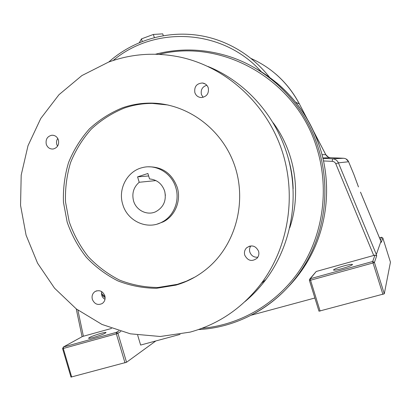 <?xml version="1.0" encoding="UTF-8"?>
<svg xmlns="http://www.w3.org/2000/svg" width="411" height="411" viewBox="0 0 411 411"><rect width="100%" height="100%" fill="white"/><g stroke="black" fill="none" stroke-linecap="round" stroke-linejoin="round"><path stroke-width="0.62" d="M93.893 337.328C101.255 335.119 105.303 333.506 106.033 332.489C105.586 332.268 103.788 332.586 100.649 333.444C93.348 335.628 89.315 337.236 88.55 338.274C88.987 338.489 90.769 338.176 93.893 337.328M343.771 265.953C348.908 264.571 351.826 264.078 352.525 264.468C352.083 265.321 348.631 266.693 342.178 268.568C337.046 269.945 334.148 270.433 333.48 270.042C333.938 269.179 337.369 267.818 343.771 265.953M120.834 331.461L117.906 333.244L126.552 362.266L155.82 340.955M126.552 362.266L70.99 377.093M111.576 328.425L82.477 336.486L63.438 346.997L116.421 332.345L118.861 330.881M314.877 298.001L251.275 315.175M180.095 334.4L140.629 345.06L137.654 335.124M358.392 186.764L353.886 174.495L348.595 161.749L338.402 162.854L376.342 254.476L380.94 241.391L360.509 192.153M376.342 254.476L376.697 255.786L374.416 262.429L384.29 293.814L390.45 262.161L382.816 237.969L381.316 242.341L380.94 241.391M309.843 278.977L316.229 271.476L373.733 255.472L335.818 163.845C335.109 162.324 333.912 161.487 332.227 161.343L323.503 160.953M316.229 271.476L310.3 278.74L372.679 261.494L375.002 255.082L373.733 255.472M384.29 293.814L318.977 311.199L309.437 280.415M390.445 262.151L382.816 237.959L381.48 237.245L379.476 237.815L381.47 237.25L382.816 237.969M322.938 158.379L332.586 158.8L343.581 158.261L330.542 157.701L322.835 157.963M343.575 158.261C345.928 158.466 347.603 159.627 348.595 161.749L353.897 174.49L358.474 186.933M375.002 255.082L376.697 255.786M63.325 347.038L82.477 336.486M142.283 41.552L141.471 38.881L139.262 42.785M141.471 38.881L153.375 34.452L154.351 37.637M153.375 34.452L162.725 33.861L163.285 35.695M46.268 144.251C47.512 147.6 49.798 149.188 53.132 149.018C57.473 147.806 59.241 144.811 58.439 140.017C57.242 136.771 55.033 135.173 51.812 135.229C47.322 136.329 45.472 139.334 46.268 144.251M57.761 138.45C56.528 140.321 56.209 142.355 56.805 144.559L57.535 146.203M92.347 299.378C94.535 304.176 97.854 305.548 102.298 303.488C104.759 301.582 105.601 299.002 104.826 295.761C102.704 291.065 99.457 289.652 95.075 291.522C92.47 293.403 91.561 296.023 92.347 299.378M101.517 291.497L101.907 295.92L103.166 297.924L104.985 299.378M244.761 255.195C247.848 260.934 251.948 261.935 257.065 258.211C258.776 256.171 259.274 253.834 258.555 251.193C255.657 245.655 251.671 244.53 246.595 247.823C244.617 249.898 244.006 252.354 244.761 255.195M250.844 245.896C249.549 247.792 249.215 249.867 249.852 252.128C251.306 255.801 253.962 257.497 257.82 257.209M194.85 92.588C195.944 95.619 198.061 97.273 201.195 97.551C206.707 96.806 209.076 93.595 208.29 87.913C207.288 85.087 205.341 83.448 202.453 82.996C196.648 83.443 194.11 86.639 194.85 92.588M206.805 85.262C202.361 86.716 200.563 89.788 201.405 94.479L203.116 97.345M133.565 200.938C136.169 210.386 147.179 215.816 155.697 211.737C163.691 207.293 166.671 200.393 164.636 191.038C161.98 183.691 156.945 179.653 149.537 178.924L147.893 173.488L137.572 176.858L139.206 182.273C133.585 187.21 131.705 193.432 133.565 200.938M175.759 187.493C171.649 173.046 156.082 163.881 142.437 167.606C127.276 171.043 117.762 189.019 122.745 204.385C127.261 220.943 146.948 230.196 161.631 222.3C173.648 216.499 180.054 200.861 175.759 187.493M157.392 224.005L163.162 221.889C175.107 216.119 181.477 200.578 177.208 187.293C172.009 173.545 162.432 166.717 148.479 166.82M194.942 277.065L186.353 281.201L177.398 284.325L157.963 287.489C144.764 287.356 132.008 284.91 119.683 280.148C107.888 274.158 97.392 266.318 88.206 256.623C79.97 246.071 73.636 234.429 69.202 221.704L65.519 201.976C65.051 188.505 66.746 175.348 70.589 162.509C75.629 150.128 82.534 138.985 91.314 129.08C101.014 120.12 111.951 113.138 124.122 108.134C133.195 104.964 142.571 103.392 152.26 103.418L168.048 104.99M122.37 107.846C131.489 104.661 140.922 103.074 150.667 103.099C186.378 103.171 221.262 128.104 234.198 164.287C247.206 200.44 236.346 243.214 208.66 267.258C198.934 275.678 188.033 281.633 175.959 285.121L156.411 288.301C143.141 288.162 130.308 285.702 117.916 280.908C106.053 274.877 95.506 266.986 86.269 257.235C77.987 246.615 71.622 234.907 67.163 222.104L63.453 202.258C62.986 188.7 64.686 175.471 68.555 162.556C73.615 150.102 80.556 138.892 89.382 128.926C99.133 119.909 110.133 112.886 122.37 107.846M190.159 332.114L160.269 336.496L130.39 333.83L101.969 324.438L76.318 308.933L54.545 288.183L37.576 263.21L26.088 235.195L20.55 205.387L21.192 175.112L28.01 145.7L40.766 118.476L58.968 94.715L81.887 75.578L108.54 62.102C131.777 53.641 155.81 52.012 180.64 57.216C224.781 66.911 264.119 101.368 280.713 146.968C297.184 192.589 289.38 245.87 261.339 283.395C242.459 307.962 218.734 324.207 190.159 332.114M288.445 158.929C291.271 168.654 292.832 178.58 293.146 188.711M208.13 66.536C245.942 81.881 276.706 116.472 288.224 158.107C299.573 199.782 290.88 246.025 265.948 279.449C259.757 287.7 252.78 295.077 245.013 301.582M273.197 122.812C295.093 152.173 301.566 193.078 289.75 227.812M155.949 180.593L139.206 182.273M148.643 175.97L137.572 176.858M164.78 191.541L165.392 195.456M380.432 240.122L381.47 237.25M125.001 362.872L116.344 333.819L63.284 348.466L71.694 377.026M108.787 62.01C138.99 34.925 184.308 26.196 222.937 42.061C241.272 49.546 256.803 61.275 269.524 77.242M295.74 102.293L299.378 103.947C288.111 82.96 271.918 67.764 250.802 58.357M322.019 154.67L325.779 154.68L313.968 131.988M306.981 118.563L299.429 103.998L307.187 118.907M77.895 310.125L83.397 336.265M261.304 71.714C222.705 28.606 154.721 25.343 113.143 60.504M382.908 294.394L373.029 262.968L310.541 280.22L320.118 311.065M332.227 161.343L332.586 158.8C335.314 159.036 337.251 160.388 338.402 162.854L335.818 163.845M348.61 161.754L346.077 158.959M330.542 157.701L330.547 157.701C328.41 157.531 326.822 156.524 325.779 154.68L328.404 157.182M309.426 280.374L310.541 280.22L310.3 278.74L309.509 279.382L309.426 280.374M373.029 262.968L374.416 262.429L372.679 261.494L373.029 262.968M117.906 333.244L116.421 332.345L116.344 333.819L117.906 333.244M63.438 346.997L62.595 348.585L63.284 348.466L63.438 346.997M288.681 286.4C295.473 279.305 301.453 271.507 306.621 262.994C327.033 229.615 332.263 186.327 320.138 148.16C308.137 112.229 286.184 85.39 254.281 67.645M202.001 328.291C240.81 324.921 278.139 303.015 300.76 268.63C323.195 234.157 329.463 188.711 316.922 148.402C296.624 79.749 222.495 38.166 159.191 54.355M155.461 54.221C179.926 47.912 204.544 48.683 229.312 56.533C270.212 69.639 304.931 104.625 318.304 148.022C330.665 186.959 325.332 231.126 304.53 265.152C291.954 285.594 275.56 301.535 255.349 312.982M101.337 293.372L105.031 296.639M380.987 241.457L360.519 192.143M313.798 131.618L325.805 154.685M299.413 103.978C293.274 92.275 285.265 82.19 275.385 73.728M76.23 308.872L82.087 336.681M309.509 279.382L309.416 280.405L318.977 311.199M70.995 377.118L62.595 348.585M198.492 329.56C240.466 327.531 281.592 303.385 304.53 265.152L306.621 262.994C327.043 229.605 332.268 186.317 320.148 148.166C311.62 121.774 296.999 99.883 276.279 82.493M101.481 294.548L105.134 297.754M150.667 103.099L152.26 103.418M261.339 283.395L265.948 279.449M161.631 222.3L163.162 221.889M205.264 83.967L202.453 82.996M249.647 246.102L246.595 247.823M96.729 290.808L95.075 291.522M53.512 135.322L51.812 135.229"/></g></svg>
